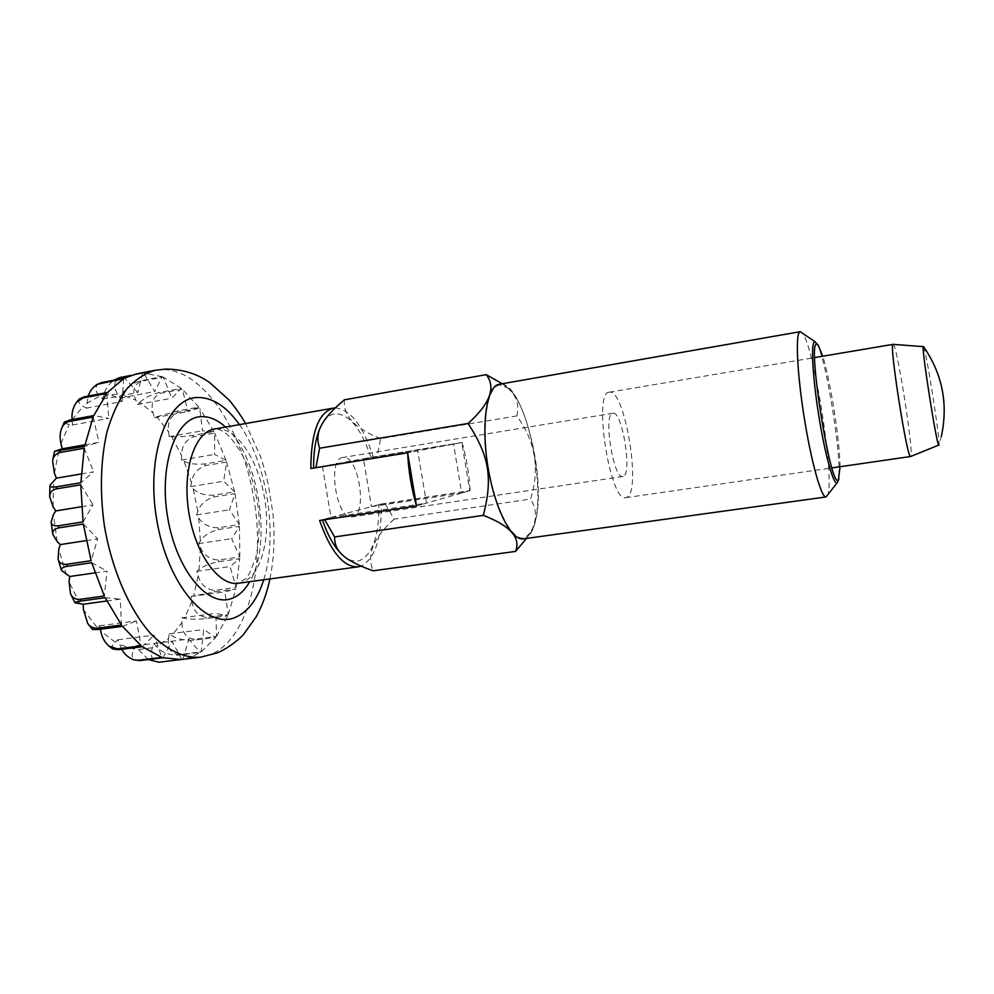 <?xml version="1.0" encoding="UTF-8"?>
<svg xmlns="http://www.w3.org/2000/svg" width="994" height="994" viewBox="0 0 994 994"><rect width="100%" height="100%" fill="white"/><g stroke="black" fill="none" stroke-linecap="round" stroke-linejoin="round"><path stroke-width="0.75" stroke-dasharray="4.97 3.73" d="M371.47 506.629L461.676 492.999L453.55 444.094L363.431 458.756L371.47 506.629L381.174 504.033C381.858 537.965 375.148 558.665 361.046 566.12L361.033 566.12M893.121 344.359C896.737 342.992 914.132 453.301 910.802 456.37L910.666 456.507M609.409 392.183L609.297 392.195C592.697 391.549 610.204 503.362 625.798 497.671L626.605 497.435C641.95 492.8 624.928 388.331 609.409 392.183M130.86 375.421L142.602 373.148L136.65 373.856M159.959 662.079L182.971 659.308L191.867 656.848L200.229 652.474L177.615 655.22C168.384 655.046 161.252 652.089 156.207 646.349L153.685 643.503L152.38 647.753C149.659 656.438 152.181 661.209 159.959 662.079L158.891 662.228M98.915 383.448C94.529 386.877 94.815 391.114 99.76 396.146L102.618 399.141L103.699 395.003C105.066 389.412 108.483 384.479 113.95 380.18M342.744 457.488C326.79 458.569 336.631 520.98 352.124 516.93L352.733 516.793C368.202 513.823 358.163 453.724 342.818 457.476L342.744 457.488M623.163 476.424L622.791 476.511C613.422 479.791 602.96 413.243 612.851 413.268L612.9 413.255C622.207 410.435 632.582 474.3 623.163 476.424M453.55 444.094L462.111 442.467C466.484 458.11 469.156 474.15 470.112 490.576L461.676 492.999M363.431 458.756L462.111 442.467M381.174 504.033L470.112 490.576M322.354 519.75L378.9 504.641L469.789 490.676L461.788 442.529L408.012 452.73L417.741 450.878L426.476 503.126L416.908 505.871L322.454 520.061M461.788 442.529L370.961 457.352L313.607 468L417.741 450.878M322.404 466.372L331.027 517.439L426.476 503.126M331.027 517.439L319.608 520.483M153.685 643.503L188.81 639.105L200.229 652.474M182.971 659.308L188.81 639.105M168.558 638.595C167.29 648.212 170.62 653.543 178.547 654.611L201.136 651.865L203.733 629.5L215.735 637.477L193.532 640.248C184.387 640.558 177.156 639.005 171.825 635.588L169.154 633.886L168.558 638.595L156.207 646.349M169.154 633.886L203.733 629.5M102.618 399.141L137.806 392.518L124.648 378.13M142.602 373.148L137.806 392.518M79.222 399.054C77.694 401.489 79.023 403.899 83.185 406.297L86.341 408.174L88.218 396.084M86.341 408.174L122.1 401.489L107.576 392.406M123.654 378.664L122.1 401.489M64.386 422.077C64.15 423.084 65.766 423.866 69.232 424.438L72.487 424.997L72.065 419.58M72.487 424.997L108.781 418.35L93.809 415.567M106.731 393.438L108.781 418.35M84.9 444.79L98.953 442.293L84.589 446.368M93.188 417.045L98.953 442.293M81.185 473.939L93.523 471.839L80.837 482.736M84.241 448.207L93.523 471.839M81.496 506.741L93.038 504.877L83.049 521.887M80.8 484.799L93.038 504.877M86.18 540.624L97.66 538.86L91.1 560.678M83.334 524.024L97.66 538.86M94.939 572.867L107.017 571.115L104.308 595.953M91.684 562.703L107.017 571.115M106.78 600.997L120.311 599.146L121.492 625.015M105.14 597.705L120.311 599.146M100.382 629.239L99.711 625.76L92.405 629.5M99.711 625.76L136.426 620.939L141.185 645.864M122.498 626.357L136.426 620.939M121.728 649.293L117.826 639.776L115.254 642.199C112.036 645.156 111.229 647.442 112.856 649.057M117.826 639.776L154.07 635.166L161.823 657.419M142.291 646.721L154.07 635.166M148.292 659.544L138.427 649.542L136.228 645.665L134.252 649.144C131.022 654.586 131.531 658.351 135.768 660.426M136.228 645.665L171.925 641.192L181.927 659.457M162.941 657.767L171.925 641.192M181.939 622.679C182.076 632.619 186.201 638.136 194.29 639.241L216.481 636.471L215.897 613.348L227.75 615.82L205.907 618.666C196.899 619.473 189.767 619.361 184.486 618.318L181.84 617.808L181.939 622.679L171.825 635.588M181.84 617.808L215.897 613.348M191.929 601.258C193.383 610.962 198.228 616.317 206.454 617.336L228.297 614.503L224.793 591.915L235.827 589.032L214.282 591.964L191.183 596.475L191.929 601.258L184.486 618.318M191.183 596.475L224.793 591.915M198.141 575.7C200.751 584.696 206.243 589.591 214.605 590.411L236.15 587.466L230.099 566.555L239.74 558.678L218.407 561.734C209.784 563.536 203.323 566.145 198.999 569.574L196.824 571.277L198.141 575.7L193.656 595.841M196.824 571.277L230.099 566.555M200.403 547.483C203.994 555.335 210.02 559.51 218.506 560.032L239.84 556.963L231.652 538.698L239.43 526.348L218.233 529.553C209.821 531.802 203.869 535.604 200.366 540.947L198.614 543.606L200.403 547.483L198.999 569.574M198.614 543.606L231.652 538.698M198.713 518.048C203.049 524.397 209.51 527.652 218.096 527.789L239.293 524.571L229.452 509.785L234.994 493.62L213.822 496.988C205.634 499.647 200.291 504.455 197.794 511.438L196.539 514.904L198.713 518.048L200.366 540.947M196.539 514.904L229.452 509.785M193.171 488.837C198.03 493.409 204.801 495.534 213.474 495.248L234.634 491.868L223.662 481.22L226.632 462.024L205.423 465.577C197.446 468.572 192.786 474.213 191.432 482.488L190.736 486.575L193.171 488.837L197.794 511.438M190.736 486.575L223.662 481.22M184.052 461.303C189.183 463.838 196.116 464.707 204.863 463.937L226.085 460.384L214.542 454.432L214.716 433.098L193.37 436.826C185.592 440.093 181.653 446.318 181.554 455.5L181.48 460.048L184.052 461.303L191.432 482.488M181.48 460.048L214.542 454.432M171.726 436.813C176.87 437.149 183.828 436.677 192.625 435.384L213.983 431.644L202.478 430.8L199.719 408.335L178.15 412.262C170.558 415.703 167.377 422.251 168.595 431.893L169.166 436.652L171.726 436.813L181.554 455.5M169.166 436.652L202.478 430.8M156.754 416.759L177.243 411.081L198.837 407.155L188.003 411.64L182.3 389.213L160.419 393.313C153.014 396.83 150.579 403.402 153.113 413.007L154.331 417.741L156.754 416.759L168.595 431.893M154.331 417.741L188.003 411.64M139.819 402.396C144.08 398.134 150.603 394.829 159.413 392.468L181.306 388.368L171.813 398.196L163.264 377.086L141.024 381.336C133.768 384.802 132.04 391.052 135.855 400.085L137.694 404.521L139.819 402.396L153.113 413.007M137.694 404.521L171.813 398.196M121.79 394.854C125.145 388.418 131.196 383.771 139.955 380.913L162.208 376.651L154.753 391.549L143.645 373.11L121.007 377.484C113.85 380.764 112.744 386.331 117.714 394.196L120.112 398.047L121.79 394.854L135.855 400.085M120.112 398.047L154.753 391.549M201.136 651.865L215.735 637.477M216.481 636.471L227.75 615.82M228.297 614.503L235.827 589.032M236.15 587.466L239.74 558.678M239.84 556.963L239.43 526.348M239.293 524.571L234.994 493.62M234.634 491.868L226.632 462.024M226.085 460.384L214.716 433.098M213.983 431.644L199.719 408.335M198.837 407.155L182.3 389.213M181.306 388.368L163.264 377.086M162.208 376.651L143.645 373.11M923.563 346.657C926.073 349.528 940.473 441.51 938.957 445.001L941.306 436.59M335.301 407.913C350.547 409.516 363.195 425.854 373.259 456.929M523.465 538.847L525.416 538.301C530.361 535.952 533.927 529.181 536.139 517.998C546.017 473.964 521.564 380.578 499.945 384.169L499.274 384.256M500.081 385.013C487.234 385.374 481.059 424.14 488.34 467.453C495.434 510.804 513.389 543.283 525.279 537.456L530.448 532.685C548.067 508.853 531.852 405.303 507.81 387.983L500.081 385.013M342.16 554.652C348.472 560.392 354.436 562.293 360.077 560.38C372.912 553.844 379.186 535.269 378.9 504.641M370.961 457.352C361.294 428.762 349.441 414.225 335.376 413.74C330.12 414.336 325.597 417.965 321.783 424.612M469.789 490.676L416.908 505.871M385.063 503.486L394.146 519.154L530.548 499.05C540.077 469.18 535.505 441.473 516.83 415.927L380.64 438.627L377.148 456.296M344.322 399.824C343.042 415.803 355.144 428.737 380.64 438.627M394.146 519.154C373.433 537.53 366.413 554.739 373.085 570.78M526.534 538.425L528.062 536.213C537.071 523.217 537.903 510.829 530.548 499.05M516.83 415.927C519.899 404.26 516.147 394.357 505.561 386.219L502.231 383.734M840.029 466.72C839.893 440.789 830.524 380.951 822.734 356.212M816.26 342.831C825.79 353.392 843.794 468.472 837.954 481.444M827.045 496.217C836.277 486.054 813.254 338.954 801.363 332.095M155.499 370.228L161.848 369.519C202.677 368.898 242.337 429.396 253.818 498.118C265.684 566.779 248.674 638.583 210.716 654.574L200.415 657.233M225.514 427.072C258.949 456.072 272.691 543.88 249.718 581.714M215.611 428.861C236.125 426.65 258.092 459.253 264.553 498.081C271.275 536.847 261.559 576.06 241.828 582.496L238.535 583.242L246.189 578.21L249.27 573.898L255.632 558.379C258.713 544.451 259.757 528.895 258.775 511.736C256.551 494.465 252.501 478.288 246.636 463.179C239.778 449.462 232.944 439.584 226.123 433.521C220.879 429.98 217.139 428.451 214.89 428.961L215.611 428.861M119.939 377.521L121.007 377.484M103.699 395.003L117.714 394.196M139.955 380.913L141.024 381.336M159.413 392.468L160.419 393.313M177.243 411.081L178.15 412.262M192.625 435.384L193.37 436.826M204.863 463.937L205.423 465.577M213.474 495.248L213.822 496.988M218.096 527.789L218.233 529.553M218.506 560.032L218.407 561.734M214.605 590.411L214.282 591.964M206.454 617.336L205.907 618.666M134.252 649.144L119.516 644.497M115.254 642.199L100.729 631.028M96.679 626.903L83.446 609.695M79.93 603.954L69.058 581.751M66.362 574.78L58.783 549.185M57.143 541.506L53.502 514.507M53.055 506.729L53.626 480.45M54.397 473.194L59.068 449.686M60.957 443.498L69.232 424.438M72.065 419.716L83.185 406.297M86.714 403.315L99.76 396.146M194.29 639.241L193.532 640.248M178.547 654.611L177.615 655.22M152.38 647.753L138.427 649.542M239.442 424.624C267.026 462.931 278.283 534.884 263.721 579.788M625.798 497.671L831.941 467.888M609.297 392.195L814.67 357.579M622.791 476.511L352.124 516.93M612.9 413.255L342.818 457.476M269.921 578.943C274.158 558.106 275.139 536.151 272.865 513.053L268.243 483.991L263.311 465.18L260.316 456.06L245.593 423.543M507.81 387.983L505.561 386.219M530.448 532.685L528.062 536.213"/><path stroke-width="1.49" d="M361.033 566.12L358.2 566.816C343.663 567.45 330.803 552.005 319.608 520.483L416.511 505.983C411.466 488.775 408.497 471.044 407.627 452.804L416.511 505.983M358.2 566.816L238.535 583.242C219.003 586.535 195.209 554.056 188.761 512.034C182.064 470.05 194.799 431.856 214.406 429.035L333.363 408.112C318.552 412.386 311.047 432.527 310.824 468.522L407.627 452.804M333.363 408.112L335.301 407.913M938.957 445.001L910.628 456.519C907.336 460.694 888.661 341.389 893.072 344.359L923.563 346.657C942.449 374.104 948.363 404.073 941.306 436.59M938.858 445.213C937.243 449.288 920.668 343.502 923.389 346.496L923.401 346.496M113.95 380.18L119.939 377.521L130.86 375.421M269.921 578.943C267.038 592.66 262.503 605.209 256.303 616.591L243.617 634.346C240.424 638.272 228.645 648.138 217.276 652.896L200.415 657.233C183.989 658.276 167.402 650.424 150.653 633.65C129.133 609.347 111.701 569.313 104.283 525.254C99.735 491.384 100.618 460.346 106.917 432.142C111.962 414.945 118.559 400.594 126.698 389.089C135.507 379.459 145.112 373.172 155.499 370.228L136.65 373.856L124.648 378.13L101.574 382.566L97.263 384.33L123.654 378.664L107.576 392.406L84.092 396.867L79.222 399.054L76.613 402.172L83.235 397.898L106.731 393.438L93.809 415.567L69.953 419.965L64.386 422.077L61.616 428.402C63.119 424.662 65.691 422.338 69.307 421.444L93.188 417.045L84.589 446.368L54.496 451.301L62.2 448.816L60.957 443.498C59.665 438.205 59.889 433.173 61.616 428.402M60.05 452.481L84.241 448.207L80.837 482.736L56.447 486.836C52.011 487.433 49.849 486.923 49.961 485.296L56.397 478.164L54.397 473.194L52.62 460.682C53.353 456.308 55.826 453.575 60.05 452.481L60.41 450.655M56.397 488.886L80.8 484.799L83.049 521.887L58.534 525.764C53.887 526.236 51.427 524.994 51.129 522.049L53.502 514.507L55.701 510.928L53.055 506.729L49.7 496.801C49.663 492.651 51.887 490.017 56.397 488.886L56.447 486.836M58.82 527.889L83.334 524.024L91.1 560.678L66.586 564.306C61.914 564.642 59.081 562.902 58.087 559.063L58.783 549.185L60.249 544.6L57.143 541.506L52.781 534.275C52.235 531.032 54.248 528.907 58.82 527.889L58.534 525.764M67.17 566.319L91.684 562.703L104.308 595.953L79.905 599.345C75.445 599.606 72.314 597.717 70.487 593.679L69.058 581.751L69.692 576.52L61.454 570.444C60.808 568.531 62.709 567.152 67.17 566.319L66.586 564.306M80.763 601.072L105.14 597.705L121.492 625.015L97.337 628.171C93.386 628.419 90.181 626.841 87.708 623.424L83.446 609.695L83.223 604.24L74.985 602.849C74.662 602.289 76.588 601.705 80.763 601.072L79.905 599.345M87.708 623.424L92.405 629.5L98.356 629.513L122.498 626.357L141.185 645.864L117.354 648.846L109.005 646.125C104.594 642.199 101.835 637.166 100.729 631.028L100.382 629.239M109.005 646.125L112.856 649.057L118.472 649.703L142.291 646.721L161.823 657.419L138.377 660.264L133.507 659.743C128.363 657.693 124.436 654.214 121.728 649.293M133.507 659.743L139.508 660.612L162.941 657.767L181.355 659.531L200.415 657.233M180.796 659.594L158.891 662.228L148.292 659.544M310.824 468.522L315.893 467.677L319.621 448.232C316.813 439.969 317.484 432.179 321.646 424.873C325.286 417.84 332.841 409.491 344.322 399.824L486.252 374.651C496.168 387.387 490.104 403.651 468.062 423.456C489.284 455.873 492.962 478.238 483.32 515.364C510.332 525.814 521.067 537.841 515.513 551.434L526.534 538.425M88.218 396.084C89.907 391.015 92.914 387.101 97.263 384.33M72.065 419.58C71.481 413.106 72.997 407.304 76.613 402.172M62.2 448.816L84.9 444.79M56.397 478.164L81.185 473.939M55.701 510.928L81.496 506.741M60.249 544.6L86.18 540.624M69.692 576.52L94.939 572.867M83.223 604.24L106.78 600.997M815.391 341.961L800.182 331.698C795.349 331.847 796.803 370.451 803.935 415.765C810.992 461.092 821.392 498.28 826.051 496.95L837.383 482.525M838.924 478.996L837.283 482.637C833.941 486.65 825.107 455.426 818.77 415.554C812.384 375.707 810.719 341.079 814.819 341.774L817.925 344.868M800.182 331.698L499.274 384.256C486.936 385.784 480.997 423.046 487.681 465.254C494.217 507.499 511.251 541.158 523.465 538.847L826.051 496.95M822.734 356.212L818.211 345.204L816.844 344.21C806.656 339.861 830.972 492.192 838.451 479.729L840.029 466.72M515.513 551.434L373.085 570.78C357.828 565.437 347.465 560.007 341.986 554.503C336.966 549.856 334.506 544.016 334.605 536.946L324.703 519.725M322.454 520.061C327.784 535.455 334.17 546.824 341.613 554.143L342.16 554.652M321.783 424.612L321.447 425.246C316.117 435.459 313.508 449.71 313.607 468M315.893 467.677L408.012 452.73M334.605 536.946L483.32 515.364M319.621 448.232L468.062 423.456M502.231 383.734L486.252 374.651M263.721 579.788C257.396 599.705 247.73 612.316 234.696 617.647C206.454 629.401 167.725 584.832 156.841 520.434C145.559 456.109 166.806 398.209 197.073 397.488C212.182 397.14 226.297 406.186 239.442 424.624M249.718 581.714C244.748 590.374 238.659 596.002 231.44 598.574C207.957 607.558 176.597 570.457 167.775 518.098C158.593 465.801 175.466 418.052 200.366 416.697C208.864 416.076 217.239 419.53 225.514 427.072M100.568 383.1L101.574 382.566M83.235 397.898L84.092 396.867M69.307 421.444L69.953 419.965M98.356 629.513L97.337 628.171M118.472 649.703L117.354 648.846M139.508 660.612L138.377 660.264M245.593 423.543C240.039 413.877 231.975 403.191 228.782 399.75L209.933 382.789C197.632 373.893 182.971 369.308 165.961 369.06L155.499 370.228M831.941 467.888L910.628 456.519M814.67 357.579L893.072 344.359M70.487 593.679L74.985 602.849M58.087 559.063L61.454 570.444M51.129 522.049L52.781 534.275M49.961 485.296L49.7 496.801M54.496 451.301L52.62 460.682"/></g></svg>
